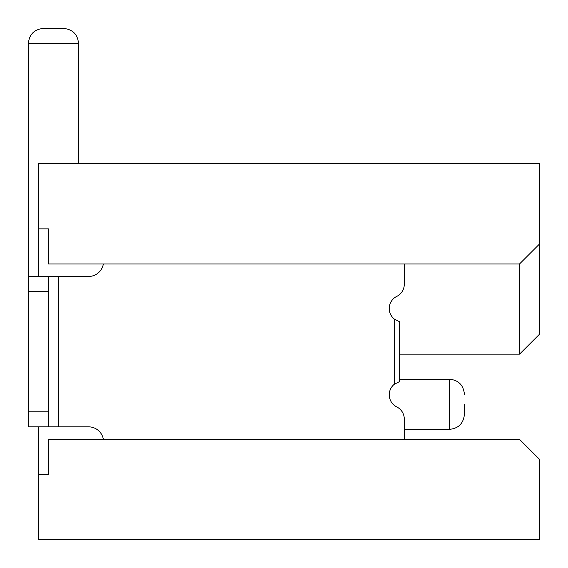 <?xml version="1.0" encoding="UTF-8"?>
<svg xmlns="http://www.w3.org/2000/svg" width="568" height="568" viewBox="0 0 568 568"><rect width="100%" height="100%" fill="white"/><g stroke="black" fill="none" stroke-linecap="round" stroke-linejoin="round"><path stroke-width="0.85" d="M464.425 404.281L464.425 414.306L464.425 404.281M38.425 474.45L38.425 539.6L539.6 539.6L539.6 459.413L519.55 439.362L48.45 439.362L48.45 474.45L38.425 474.45L38.425 426.838M519.55 263.95L539.6 243.906L539.6 334.119L519.55 354.162L519.55 263.95L48.45 263.95L48.45 228.869L38.425 228.869L38.425 276.481M38.425 228.869L38.425 163.719L539.6 163.719L539.6 243.906M519.55 354.162L399.269 354.162M28.4 43.438L78.519 43.438C77.709 34.385 72.697 29.373 63.481 28.4L43.438 28.4C34.222 29.373 29.209 34.385 28.4 43.438L28.4 276.481L48.45 276.481L48.45 411.8L28.4 411.8L28.4 291.519L48.45 291.519M103.369 439.362A15.038 15.038 0 0 0 88.544 426.838L48.45 426.838L48.45 411.8M394.256 384.287L394.256 319.031L399.269 321.587L399.269 381.731L394.256 384.287A13.533 13.533 0 0 0 396.762 406.922A13.533 13.533 0 0 1 404.281 419.042L404.281 439.362M404.281 263.95L404.281 284.277A13.533 13.533 0 0 1 396.762 296.397A13.533 13.533 0 0 0 394.256 319.031M58.468 426.838L58.468 276.481L88.537 276.481A15.038 15.038 0 0 0 103.362 263.95M58.468 276.481L48.45 276.481M28.4 276.481L28.4 291.519M48.45 426.838L28.4 426.838L28.4 411.8M399.269 379.225L449.387 379.225L449.387 429.344C458.44 428.535 463.445 423.522 464.425 414.306M78.519 43.438L78.519 163.719M404.281 429.344L449.387 429.344M449.387 379.225C458.44 380.035 463.445 385.04 464.425 394.256"/></g></svg>
